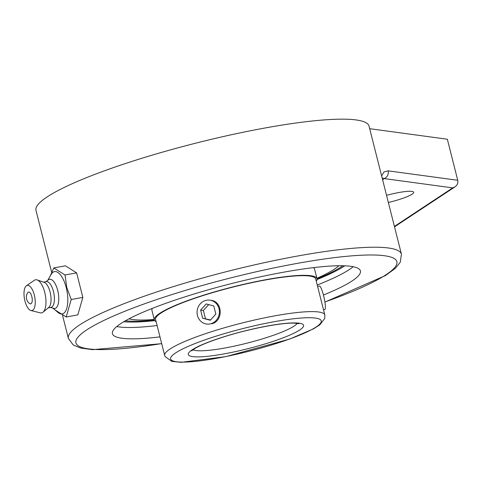 <?xml version="1.0" encoding="UTF-8"?>
<svg xmlns="http://www.w3.org/2000/svg" width="482" height="482" viewBox="0 0 482 482"><rect width="100%" height="100%" fill="white"/><g stroke="black" fill="none" stroke-linecap="round" stroke-linejoin="round"><path stroke-width="0.72" d="M159.982 336.87A127.911 19.346 -14.2 0 1 112.42 333.664A127.911 19.346 -14.2 0 1 188.348 295.773A127.911 19.346 -14.2 0 1 360.422 270.914A127.911 19.346 -14.2 0 1 323.434 295.026M388.131 170.845A6.23 5.766 97.7 0 1 384.064 178.575L452.719 187.878L454.966 186.895C457.334 185.166 458.255 182.961 457.731 180.28L388.131 170.845L383.991 171.935L381.624 175.888M382.298 178.563L382.798 178.105L384.064 178.575A178.003 26.926 165.8 0 1 382.66 179.991M369.682 128.694L447.338 139.226L457.731 180.28M386.54 195.324A24.54 3.711 -14.2 0 1 413.683 192.264A24.54 3.711 -14.2 0 1 388.353 202.482M324.91 302.087L385.449 275.559L395.246 268.414L400.277 262.244L401.434 254.177L369.031 126.115A171.773 25.98 165.8 0 0 196.132 143.064A171.773 25.98 165.8 0 0 35.981 210.387L51.628 272.234M125.416 320.777A120.59 18.238 165.8 0 0 154.385 320.048A120.59 18.238 165.8 0 1 125.416 320.777M317.029 278.897A120.59 18.238 165.8 0 0 342.859 265.757A120.59 18.238 165.8 0 1 317.029 278.897M54.942 309.878L66.209 316.999L71.234 299.521L66.763 287.501L65.028 274.981L53.791 267.92L50.11 276.216M53.791 267.92L65.401 265.817L76.638 272.878L82.844 297.418L77.819 314.897L66.209 316.999M82.844 297.418L71.234 299.521M76.638 272.878L65.028 274.981M47.826 280.277L51.104 274.457A21.509 8.784 79.7 0 1 66.251 287.706A21.509 8.784 79.7 0 1 66.6 308.793A21.509 8.784 79.7 0 1 57.991 312.438L52.875 308.143M28.167 292.219A5.995 2.446 79.7 0 1 32.137 298.219A5.995 2.446 79.7 0 1 29.673 303.576A7.941 7.941 0 0 1 27.703 292.701A5.995 2.446 79.7 0 1 28.167 292.219M45.814 281.729L48.531 279.765A14.809 6.049 79.7 0 1 57.695 290.381A14.809 6.049 79.7 0 1 53.719 308.372L50.483 307.486M43.561 282.139L46.32 281.639A13.086 5.344 79.7 0 1 53.454 291.441A13.086 5.344 79.7 0 1 50.99 307.396L48.23 307.896M26.45 285.748L34.403 280.277A16.828 6.875 79.7 0 1 37.168 279.928L44.199 282.362A13.086 5.344 79.7 0 1 50.098 292.05A13.086 5.344 79.7 0 1 48.748 307.468L43.019 312.209A16.828 6.875 79.7 0 1 40.307 312.848L30.938 310.522A12.797 5.23 79.7 0 1 24.925 300.973A12.797 5.23 79.7 0 1 26.45 285.748A12.797 5.23 79.7 0 1 34.312 294.96A12.797 5.23 79.7 0 1 30.938 310.522M37.168 279.928A16.828 6.875 79.7 0 1 44.748 292.393A16.828 6.875 79.7 0 1 43.019 312.209M210.628 300.244C222.786 301.142 223.534 320.928 211.881 323.753M200.349 320.813A12.068 11.164 97.7 0 1 198.235 306.926A12.068 11.164 97.7 0 1 209.851 300.135A12.068 11.164 97.7 0 1 216.117 303.371A12.068 11.164 97.7 0 1 218.232 317.258A12.068 11.164 97.7 0 1 206.609 324.049A12.068 11.164 97.7 0 1 200.349 320.813M202.675 318.234L200.614 310.089L206.169 303.943L213.785 305.95L215.846 314.095L210.291 320.241L202.675 318.234L210.55 319.952M208.682 304.606L203.386 310.462L205.446 318.608M200.614 310.089L203.386 310.462M323.524 309.848L324.772 309.565A12.068 1.946 -102.8 0 0 324.844 301.666A12.068 1.946 -102.8 0 0 319.439 286.025L317.602 286.441M315.843 279.506A82.645 12.502 165.8 0 0 315.788 279.018A82.645 12.502 165.8 0 0 200.645 296.346A82.645 12.502 165.8 0 0 155.541 319.566A82.645 12.502 165.8 0 0 155.722 320.024M316.276 281.199A83.892 12.689 165.8 0 0 316.993 278.717A83.892 12.689 165.8 0 0 200.12 296.303A83.892 12.689 165.8 0 0 154.33 319.873A83.892 12.689 165.8 0 0 156.15 321.717M128.965 318.843A112.192 16.972 165.8 0 0 154.228 319.464M316.891 278.307A112.192 16.972 165.8 0 0 338.822 265.745M152.348 308.378A83.892 12.689 165.8 0 0 151.932 310.39L154.33 319.873M316.993 278.717L314.595 269.233A83.892 12.689 165.8 0 0 313.27 267.655M161.681 343.588A165.537 25.04 -14.2 0 1 108.751 318.15A165.537 25.04 -14.2 0 1 353.8 255.695A165.537 25.04 -14.2 0 1 324.892 301.985M401.434 254.177A171.773 25.98 165.8 0 0 228.534 271.125A171.773 25.98 165.8 0 0 68.39 338.454L73.276 345.022L80.699 348.058L92.514 349.649L161.705 343.678M454.966 186.895L395.258 226.365A6.23 5.651 -123.5 0 1 394.499 226.781M452.719 187.878L394.409 226.426M344.738 265.817A123.549 18.69 -14.2 0 1 317.023 279.554M154.704 320.626A123.549 18.69 -14.2 0 1 123.796 321.723M317.24 285.013A127.911 19.346 165.8 0 0 353.192 266.709M116.783 326.531A127.911 19.346 165.8 0 0 157.114 325.531M297.219 323.35A54.538 8.248 -14.2 0 1 265.251 337.99A54.538 8.248 -14.2 0 1 192.957 349.733M213.713 331.001A82.585 12.49 165.8 0 0 164.687 355.469L165.055 356.529L171.911 361.416L181.22 362.319L225.793 356.62L289.507 339.123L313.511 328.844L319.855 324.814L324.802 318.343L324.814 314.951A82.585 12.49 165.8 0 0 213.713 331.001M216.749 335.954A77.68 11.749 -14.2 0 1 320.705 322.976A77.68 11.749 -14.2 0 1 200.373 360.807A77.68 11.749 -14.2 0 1 216.749 335.954M223.6 336.882A59.443 8.989 165.8 0 0 211.068 355.903A59.443 8.989 165.8 0 0 303.16 326.953A59.443 8.989 165.8 0 0 223.6 336.882M395.258 226.365L394.517 226.841M62.582 315.505L68.39 338.454M155.481 319.084L164.687 355.469M315.608 278.566L324.814 314.951M298.942 323.729L294.876 323.163C282.687 322.416 249.393 328.688 223.883 336.864C210.622 341.087 201.03 344.913 195.102 348.353L191.625 350.884"/></g></svg>
